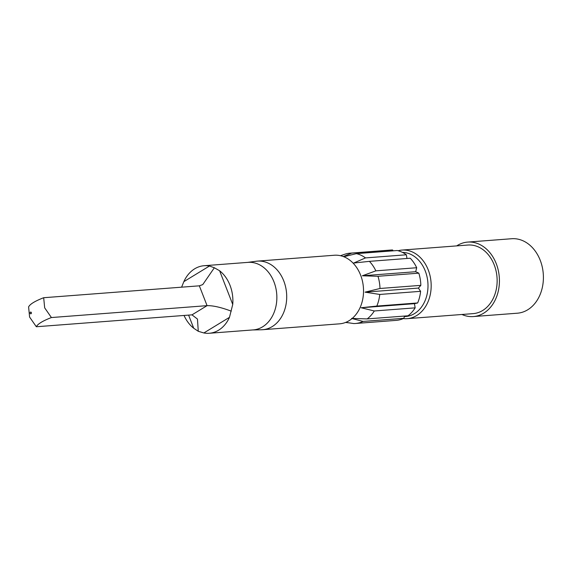 <?xml version="1.0" encoding="UTF-8"?>
<svg xmlns="http://www.w3.org/2000/svg" width="572" height="572" viewBox="0 0 572 572"><rect width="100%" height="100%" fill="white"/><g stroke="black" fill="none" stroke-linecap="round" stroke-linejoin="round"><path stroke-width="0.86" d="M247.497 262.405L256.335 261.232A34.392 26.577 85.6 0 1 257.457 261.118A34.392 26.577 85.6 0 1 283.776 280.959A34.392 26.577 85.6 0 1 262.698 329.708A34.392 26.577 85.6 0 1 261.576 329.765L252.66 329.951M257.457 261.118L334.277 255.248A34.392 26.577 85.6 0 1 360.596 275.089A34.392 26.577 85.6 0 1 339.518 323.838L262.698 329.708M181.61 287.173L183.848 281.653A33.877 26.176 85.6 0 1 204.082 265.723L248.055 262.362A33.877 26.176 85.6 0 1 273.974 281.903A33.877 26.176 85.6 0 1 253.217 329.908L209.245 333.269A33.877 26.176 85.6 0 1 203.854 332.961L198.269 331.288L197.469 319.076L191.992 314.85L36.329 326.748C37.723 323.959 42.75 320.892 51.409 317.546L44.673 307.85L43.679 297.719C34.992 301.079 29.966 304.14 28.6 306.914L29.594 317.052L36.329 326.748M204.082 265.723A33.877 26.176 85.6 0 1 209.466 266.023L214.35 267.753L219.598 270.749A33.877 26.176 85.6 0 1 229.994 285.264A33.877 26.176 85.6 0 1 232.74 304.447L229.472 317.338A33.877 26.176 85.6 0 1 209.245 333.269M30.159 313.306A0.865 0.672 85.6 0 1 31.36 312.577A0.865 0.672 85.6 0 1 30.159 313.306M343.786 256.735L356.377 253.646A35.264 27.249 -94.4 0 1 365.508 257.908L353.71 263.034L369.412 261.354A35.264 27.249 -94.4 0 1 375.854 270.849L362.348 275.783L377.97 276.283L418.818 273.166A35.264 27.249 85.6 0 1 420.842 285.356L379.987 288.481A35.264 27.249 -94.4 0 0 377.97 276.283M340.462 255.705L344.83 254.233A35.264 27.249 -94.4 0 1 350.014 253.174A35.264 27.249 -94.4 0 1 351.737 253.11L343.286 256.542M402.438 252.381A32.139 24.832 85.6 0 1 425.261 270.978A32.139 24.832 85.6 0 1 405.569 316.523L404.332 316.616M398.091 250.736A34.392 26.577 85.6 0 1 401.93 250.078A34.392 26.577 85.6 0 1 428.242 269.92A34.392 26.577 85.6 0 1 407.171 318.668A34.392 26.577 85.6 0 1 403.281 318.597M401.93 250.078L467.889 245.038A34.392 26.577 85.6 0 1 494.208 264.879A34.392 26.577 85.6 0 1 473.13 313.628L407.171 318.668M456.678 245.896A37.344 28.857 85.6 0 1 467.667 242.092A37.344 28.857 85.6 0 1 496.239 263.635A37.344 28.857 85.6 0 1 473.359 316.566A37.344 28.857 85.6 0 1 461.919 314.478M467.667 242.092L511.64 238.731A37.344 28.857 85.6 0 1 540.218 260.274A37.344 28.857 85.6 0 1 517.331 313.206L473.359 316.566M351.737 253.11L392.592 249.993A35.264 27.249 85.6 0 0 390.869 250.05L350.014 253.174M393.164 250.836L392.592 249.993M356.377 253.646L397.225 250.522A35.264 27.249 85.6 0 1 406.363 254.783L365.508 257.908M406.971 258.48L406.363 254.783M369.412 261.354L410.26 258.229A35.264 27.249 85.6 0 1 416.702 267.732L375.854 270.849M418.818 273.166L415.694 271.707L416.702 267.732M420.606 291.327A35.264 27.249 85.6 0 1 417.667 302.953L376.819 306.07A35.264 27.249 -94.4 0 0 379.758 294.451L420.606 291.327L418.404 288.073L420.842 285.356M415.15 307.85A35.264 27.249 85.6 0 1 408.036 315.787L367.181 318.911A35.264 27.249 -94.4 0 0 374.295 310.975L415.15 307.85L414.457 303.675L417.667 302.953M403.903 318.311A35.264 27.249 85.6 0 1 396.239 320.37L355.391 323.495A35.264 27.249 -94.4 0 0 363.048 321.428L403.903 318.311L404.468 316.059M345.788 322.351L353.668 323.552A35.264 27.249 -94.4 0 0 355.391 323.495M345.567 322.444L349.757 322.965M367.181 318.911L351.565 318.411L363.048 321.428M376.819 306.07L361.111 307.757L374.295 310.975M379.987 288.481L365.058 292.156L379.758 294.451M231.274 311.161C221.121 307.35 213.056 305.519 207.071 305.655L51.409 317.546M43.679 297.719L199.342 285.821L202.76 284.599L214.35 267.753M198.269 331.288L193.722 328.242A33.877 26.176 85.6 0 1 184.048 315.458M361.111 307.757L414.457 303.675M365.058 292.156L418.404 288.073M362.348 275.783L415.694 271.707M191.992 314.85L207.071 305.655L199.342 285.821M203.854 332.961L229.472 317.338M232.74 304.447L219.598 270.749M209.466 266.023L183.848 281.653M188.603 315.108L193.722 328.242"/></g></svg>
